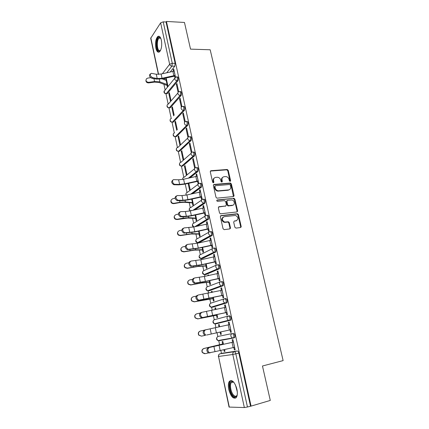<?xml version="1.0" encoding="UTF-8"?>
<svg xmlns="http://www.w3.org/2000/svg" width="429" height="429" viewBox="0 0 429 429"><rect width="100%" height="100%" fill="white"/><g stroke="black" fill="none" stroke-linecap="round" stroke-linejoin="round"><path stroke-width="0.64" d="M230.153 181.419L230.614 180.684L228.239 170.388L227.252 169.493L210.966 170.704L210.274 171.756L212.618 182.223L213.417 182.861L213.899 182.116L213.594 180.754C213.342 178.829 214.076 177.697 215.798 177.365L217.621 177.257C219.214 177.526 220.259 178.491 220.753 180.153L221.058 181.499L221.847 182.137L222.319 181.392L222.013 180.046C221.755 178.132 222.474 177.011 224.169 176.684L225.954 176.576C227.531 176.839 228.566 177.794 229.07 179.456L229.376 180.791L230.153 181.419M230.11 181.424L227.767 170.737L226.775 169.836L210.36 171.08M213.406 182.861L213.133 181.092L213.594 180.754M221.82 182.137L221.541 180.378L222.013 180.046M161.368 40.208C160.489 36.781 159.272 35.569 157.706 36.578C155.684 39.066 155.067 42.932 155.861 48.177C156.724 51.636 157.952 52.853 159.545 51.823C161.551 49.351 162.157 45.479 161.368 40.208M236.915 389.275C234.706 381.982 232.196 379.333 229.381 381.327C228.255 383.081 228.051 385.81 228.77 389.511C230.92 396.809 233.44 399.463 236.336 397.485C237.446 395.72 237.639 392.985 236.915 389.275M234.851 227.22L235.982 228.115L240.513 227.531L241.173 226.41L238.444 214.591L237.569 213.706L221.037 215.589L220.345 216.709L223.042 228.732L224.19 229.638L229.778 228.92L230.453 227.783L229.295 222.662L228.437 221.772L224.63 222.061C221.718 220.125 221.568 218.329 224.174 216.677L235.58 215.444C238.492 217.315 238.68 219.096 236.127 220.785L234.352 220.999L233.682 222.12L234.851 227.22M166.431 21.45L184.47 22.458L190.524 49.131L210.183 49.775L283.124 360.601L262.468 365.996L270.286 400.429L251.067 406.107L166.431 21.45L166.061 22.002L163.208 21.841L172.27 63.294L171.911 66.146L166.811 72.699M233.371 196.552L234.03 195.479L231.365 183.923L230.411 183.027L214.05 184.443L213.358 185.516L215.991 197.265L216.913 198.171L233.371 196.552M234.883 199.174L237.58 210.859L236.921 211.953L220.377 213.808L219.492 212.907L218.35 207.808L219.042 206.703L225.697 205.984L226.373 204.89L225.616 201.55L224.485 200.643L217.406 201.351C216.607 200.863 216.554 200.397 217.251 199.957L233.971 198.278L234.883 199.174L234.395 199.474L237.087 211.143L237.58 210.859M222.807 353.131L237.285 350.992L234.261 351.721C234.931 351.764 235.457 352.482 235.827 353.866L247.447 406.998L244.348 407.55L229.048 407.073L218.527 356.467L229.301 407.142M163.932 84.304L165.149 90.01M165.959 93.795L168.179 104.177M168.988 107.969L171.235 118.484M172.05 122.292L174.33 132.947M175.145 136.771L177.45 147.565M178.255 151.319L180.614 162.35M181.419 166.125L183.81 177.3M185.248 184.041L187.039 192.423M189.269 202.842L190.31 207.711M190.819 210.103L190.953 210.73M192.6 218.425L193.613 223.171M195.967 234.186L196.954 238.814M197.801 242.766L197.876 243.13M199.378 250.134L200.338 254.628M201.19 258.628L201.405 259.62M202.826 266.264L203.759 270.635M204.622 274.678L204.971 276.303M206.311 282.588L207.218 286.819M208.092 290.91L208.58 293.195M209.84 299.099L210.719 303.196M211.604 307.336L212.232 310.29M213.411 315.808L214.259 319.766M215.154 323.954L215.932 327.595M217.031 332.738L217.841 336.534M218.747 340.771L219.6 344.76M220.79 350.321L221.461 353.453M251.067 406.107L247.447 406.998M166.061 22.002L175.155 63.353L174.785 66.195L170.313 71.884M165.444 78.083L163.91 79.569M158.381 74.394L150.702 38.245L160.628 22.844L163.208 21.841M178.711 91.779L176.909 83.548L176.324 84.245L177.059 84.245M171.091 100.842L169.321 92.621L168.769 93.281L169.466 93.281M181.955 106.628L180.11 98.198L179.52 98.868L180.26 98.858M174.179 115.203L172.394 106.896L171.831 107.529L172.528 107.518M185.242 121.638L183.355 113.009L182.749 113.653L183.489 113.637M177.306 129.73L175.499 121.332L174.925 121.933L175.622 121.911M186.014 128.609L187.918 137.312L188.54 136.717L186.631 127.998L186.014 128.609L186.76 128.582M178.056 136.497L179.88 144.975L180.464 144.412L178.636 135.923L178.056 136.497L178.754 136.47M189.323 143.731L191.248 152.536L191.881 151.979L189.95 143.152L189.323 143.731L190.068 143.694M181.22 151.222L183.06 159.792L183.66 159.266L181.81 150.676L181.22 151.222L181.923 151.185M192.664 159.03L194.61 167.943L195.259 167.412L193.302 158.483L192.664 159.03L193.415 158.987M184.422 166.114L186.283 174.78L186.888 174.281L185.022 165.594L184.422 166.114L185.119 166.066M197.528 181.285L198.016 183.521L198.675 183.022L196.697 173.992L196.048 174.512L196.798 174.453M188.133 183.387L189.538 189.934L190.154 189.468L188.814 183.231M200.965 197.024L201.458 199.281L202.129 198.82L200.129 189.682L199.469 190.165L200.22 190.101M192.358 203.062L192.83 205.26L193.458 204.826L192.203 198.981M204.445 212.95L204.944 215.229L205.625 214.806L203.603 205.561L202.928 206.006L203.684 205.931M195.683 218.543L196.16 220.763L196.804 220.356L195.629 214.913M207.968 229.059L208.473 231.37L209.164 230.974L207.116 221.621L206.435 222.034L207.191 221.943M199.051 234.202L199.528 236.438L200.182 236.073L199.099 231.033M211.529 245.367L212.039 247.699L212.746 247.34L210.677 237.875L209.974 238.256L210.736 238.149M202.45 250.037L202.938 252.3L203.603 251.962L202.606 247.345M215.138 261.867L215.653 264.221L216.372 263.899L214.275 254.322L213.562 254.665L214.323 254.553M205.893 266.06L206.387 268.345L207.062 268.045L206.156 263.856M218.785 278.566L219.305 280.947L220.034 280.663L217.916 270.967L217.192 271.273L217.953 271.144M208.66 275.482L208.537 274.903L207.856 275.187L208.569 275.069M209.373 282.266L209.872 284.577L210.559 284.309L209.754 280.561M222.479 295.463L223.005 297.871L223.75 297.629L221.6 287.816L220.865 288.079L221.627 287.939M212.291 292.369L212.055 291.248L211.358 291.5L212.076 291.366M212.897 298.664L213.401 300.997L214.098 300.772L213.39 297.469M226.217 312.569L226.748 315.004L227.504 314.8L225.332 304.869L224.582 305.094L225.348 304.944M215.969 309.465L215.61 307.791L214.908 308.001L215.626 307.861M216.463 315.256L216.972 317.616L217.68 317.422L217.074 314.586M229.998 329.885L230.534 332.346L231.306 332.175L229.107 322.125L228.346 322.313L229.113 322.147M219.214 324.528L218.495 324.699L219.214 324.549L219.691 326.769M220.077 332.067L220.581 334.427L221.305 334.266L220.801 331.912M220.581 334.427L221.31 334.277M230.534 332.346L231.311 332.18M233.837 347.463L234.373 349.898L235.162 349.78L232.931 339.602L232.153 339.747L232.695 342.224M223.455 344.251L222.855 341.463L222.125 341.597L222.64 343.999M218.222 336.4L232.33 333.521C233.762 334.288 234.207 335.719 233.671 337.811L232.084 337.875L230.877 336.223C230.695 334.818 231.177 333.918 232.33 333.521L218.222 336.4C217.106 336.786 216.634 337.65 216.795 338.99L217.953 340.567L219.144 340.728L218.527 340.46M228.539 315.996L229.558 315.787C230.99 316.505 231.419 317.921 230.861 320.029L216.581 323.702L214.924 323.659M224.817 298.686L225.767 298.504C227.188 299.179 227.611 300.579 227.027 302.708L213.025 307.105L211.363 307.062M222.018 281.435C223.439 282.062 223.841 283.451 223.241 285.596L209.513 290.701L207.856 290.669M218.318 264.57C219.728 265.154 220.125 266.527 219.498 268.693L206.038 274.485L204.397 274.474M214.661 247.903C216.066 248.445 216.447 249.812 215.803 251.995L202.601 258.456L200.981 258.473M211.047 231.44C212.446 231.939 212.816 233.296 212.151 235.5L199.206 242.616L197.619 242.658M207.475 215.17C208.875 215.631 209.229 216.972 208.537 219.198L197.013 226.244M203.947 199.094C205.341 199.517 205.679 200.847 204.971 203.094L194.981 209.819M200.461 183.204C201.844 183.585 202.177 184.91 201.448 187.178L192.637 193.661M197.018 167.503C198.396 167.846 198.707 169.16 197.962 171.45L190.095 177.74M193.608 151.979C194.981 152.284 195.286 153.593 194.519 155.904L182.797 166.034L181.231 166.125M190.24 136.637C191.607 136.905 191.897 138.208 191.114 140.54L179.628 151.222L178.051 151.319M186.577 121.455L186.937 121.445C188.272 121.713 188.551 123.01 187.763 125.338L176.491 136.578L174.903 136.674M183.296 106.43L183.671 106.424C184.969 106.692 185.231 107.985 184.465 110.301L173.386 122.093L171.793 122.19M180.057 91.575L180.443 91.57C181.703 91.838 181.955 93.125 181.199 95.431L170.313 107.765L168.72 107.867M176.845 76.882L177.252 76.888C178.475 77.15 178.716 78.432 177.976 80.732L167.278 93.592L165.68 93.699M175.499 77.097L173.74 69.058L173.166 69.788L173.901 69.798M168.007 86.508L166.286 78.502L165.744 79.188L166.436 79.193M223.852 349.651L224.238 351.437L224.962 351.265M165.744 79.188L165.996 80.379M167.047 85.269L167.46 87.178M168.769 93.281L170.533 101.485M171.831 107.529L173.611 115.819M174.925 121.933L176.727 130.319M207.856 275.187L207.952 275.643M211.358 291.5L211.583 292.53M214.908 308.001L215.256 309.62M218.495 324.699L218.972 326.925M173.166 69.788L173.466 71.182M174.528 76.024L174.871 77.606M224.238 351.437L224.978 351.33L224.582 349.49M234.373 349.898L235.146 349.715M233.317 338.047L234.738 337.569C235.28 335.478 234.835 334.046 233.397 333.279M219.594 340.256L220.179 340.492M198.9 242.658L199.206 242.616M182.255 166.071L182.797 166.034M179.049 151.26L179.628 151.222M175.885 136.615L175.477 136.637C173.568 136.594 172.849 135.677 173.316 133.891M172.774 122.147L173.386 122.093M169.632 107.776L170.313 107.765M166.57 93.597L167.278 93.592M250.498 406.097L238.856 353.126C238.486 351.748 237.961 351.035 237.285 350.992M176.324 84.245L178.083 92.305M179.52 98.868L181.333 107.17M182.749 113.653L184.615 122.201M196.048 174.512L196.439 176.314M199.469 190.165L199.876 192.036M202.928 206.006L203.351 207.942M206.435 222.034L206.869 224.035M209.974 238.256L210.43 240.32M213.562 254.665L214.028 256.805M217.192 271.273L217.675 273.482M220.865 288.079L221.364 290.363M224.582 305.094L225.096 307.448M228.346 322.313L228.877 324.748M222.737 177.3C221.691 177.955 221.294 178.979 221.541 180.378M214.318 178.008C213.283 178.673 212.886 179.697 213.133 181.092M233.703 196.439L233.43 196.53L230.882 184.25L229.928 183.355L213.465 184.792M230.368 185.108L229.59 184.481L215.363 185.741L214.881 186.492L215.202 187.929C215.674 189.548 216.683 190.514 218.227 190.825L228.566 189.924C230.255 189.57 230.963 188.438 230.695 186.524L230.368 185.108M214.918 186.057L214.42 186.819L214.881 186.492M229.418 189.688L228.089 190.245L217.755 191.146C216.216 190.835 215.208 189.87 214.741 188.256L214.42 186.819M236.937 211.953L237.087 211.143M225.751 205.979L218.5 207.014M216.811 200.257L233.767 198.278M232.518 205.25C235.285 205.089 234.674 200.236 231.858 199.957L227.552 200.332L226.882 201.416L227.638 204.756L228.539 205.647L232.518 205.25L232.03 205.545L233.092 205.1M227.011 200.643L226.399 201.721L226.882 201.416M232.03 205.545L228.051 205.947L227.156 205.051L226.399 201.721M234.395 199.474L233.279 198.584M236.604 220.667L234.352 220.999M223.123 217.106C221.123 219.042 221.466 220.785 224.142 222.335L225.397 222.099M229.778 228.92L229.965 228.051L228.802 222.935L227.949 222.05L224.909 222.372M240.487 227.536L240.669 226.678L237.945 214.875L237.076 213.991L220.511 215.878M167.739 85.269L166.087 85.119L158.864 82.395L154.472 82.121L148.654 82.904C146.734 82.851 145.833 81.944 145.935 80.196M150.649 77.697L147.833 78.073L146.477 78.748C145.479 80.813 146.225 82.003 148.718 82.33L154.547 81.542L159.872 81.875L167.616 84.685M162.092 78.861L166.72 80.529M174.195 71.144L161.132 74.029L156.301 74.244L151.34 73.321C149.624 74.576 150.032 76.024 152.558 77.66L151.748 78.25C149.319 76.764 148.858 75.322 150.354 73.933M151.748 78.25L156.397 79.108L162.242 78.829L175.263 76.03M175.129 75.402L162.044 78.293L157.207 78.523L152.558 77.66M160.596 50.322L159.239 51.185C155.791 51.394 155.909 37.06 159.384 37.302L160.773 38.272M160.789 38.31L159.835 37.838L159.062 38.154C156.392 40.036 156.955 50.912 159.701 50.686L160.618 50.284M159.186 36.288L158.446 36.658C155.282 38.894 155.727 51.716 158.966 52.166M237.264 394.707C236.476 397.2 235.14 397.608 233.247 395.935C229.311 392.347 228.421 380.748 232.143 381.445L234.041 382.545M233.826 382.33L232.733 381.885L231.306 382.593C229.429 384.802 230.947 392.712 233.757 395.302C235.006 396.482 236.052 396.552 236.883 395.517L237.178 395.007M231.043 380.443L230.175 381.172C227.858 383.912 229.724 393.704 233.204 396.932L235.698 398.107M193.066 202.992L184.277 202.29L179.805 202.595L173.766 203.657L172.249 203.448C171.01 202.708 170.608 201.684 171.042 200.359M175.048 198.295L172.919 198.665C170.576 199.844 170.393 201.324 172.367 203.11L173.89 203.319L179.944 202.263L185.36 201.893L192.996 202.67M196.391 218.463L187.623 218.061L177.07 219.546L175.3 219.208C174.195 218.388 173.884 217.353 174.378 216.109M178.373 214.146L176.222 214.527C173.965 215.605 173.702 217.058 175.434 218.903L177.204 219.246L183.285 218.147L188.712 217.68L196.332 218.179M199.758 234.105L191.002 234.014L180.411 235.618L178.448 235.156C177.434 234.261 177.209 233.21 177.778 232.014M181.767 230.175L179.563 230.582C177.386 231.574 177.059 233.011 178.587 234.888L180.555 235.355L192.106 233.649L199.705 233.864M203.164 249.935L194.423 250.155L183.794 251.887L181.671 251.303C180.722 250.322 180.577 249.249 181.242 248.08M185.231 246.391L182.942 246.825C180.829 247.758 180.453 249.174 181.816 251.067L183.944 251.651L195.538 249.807L203.121 249.726M206.606 265.942L197.887 266.489L187.216 268.345L184.969 267.653C184.052 266.565 183.998 265.449 184.797 264.302M188.771 262.795L186.363 263.267C184.304 264.151 183.891 265.551 185.119 267.455L187.376 268.146L199.008 266.157L206.574 265.776M210.092 282.143L201.389 283.017L190.68 285.001L188.326 284.212C187.425 282.99 187.468 281.815 188.46 280.684M192.396 279.381L189.822 279.896C187.805 280.754 187.36 282.137 188.487 284.052L190.851 284.84L202.526 282.706L210.065 282.014M213.615 298.525L194.187 301.855L191.742 300.976C190.841 299.576 191.012 298.337 192.246 297.254M196.123 296.155L193.323 296.734C191.35 297.565 190.878 298.938 191.913 300.858L194.364 301.737L206.081 299.447L213.599 298.445M217.187 315.106L197.737 318.919L195.216 317.959C194.31 316.329 194.632 315.02 196.176 314.033M199.978 313.111L196.868 313.771C194.922 314.586 194.434 315.953 195.393 317.878L197.925 318.838L217.176 315.063M204.102 330.223L200.456 331.016C198.536 331.821 198.032 333.183 198.933 335.113L201.523 336.143L198.74 335.156C197.844 333.247 198.343 331.89 200.236 331.081M201.523 336.143L205.421 335.285M197.184 176.228L183.596 179.225L178.636 179.794L173.965 179.638C171.691 179.44 172.426 184.009 174.721 184.282L173.842 184.727C171.38 183.081 171.074 181.531 172.925 180.094M174.067 184.749L178.737 184.867L184.733 184.159L198.278 181.22M198.198 180.84L184.583 183.843L179.617 184.427L174.946 184.304M200.622 191.94L186.953 194.954L181.976 195.576L177.3 195.538C175.284 196.868 175.515 198.434 177.992 200.23L177.107 200.654C174.673 198.943 174.405 197.378 176.314 195.967M177.408 200.686L182.078 200.686L188.095 199.909L201.721 196.949M233.574 196.01L234.019 196.005M201.646 196.605L187.95 199.624L182.969 200.268L178.292 200.263M234.057 195.629L233.751 195.656M204.102 207.84L190.353 210.87L185.355 211.545L180.679 211.626C178.678 212.977 178.888 214.554 181.306 216.372L180.411 216.768C178.003 214.988 177.783 213.411 179.746 212.033M237.108 211.492L237.543 211.465M180.786 216.806L185.462 216.688L191.5 215.846L205.201 212.864M205.137 212.559L191.361 215.599L186.363 216.291L181.681 216.409M237.612 211.138L237.098 211.197M207.62 223.922L193.79 226.973L184.1 227.912C182.111 229.279 182.298 230.872 184.663 232.7L183.751 233.076C181.392 231.252 181.204 229.654 183.188 228.292M229.965 228.528L230.389 228.475M240.674 227.15L241.098 227.113M184.202 233.124L194.943 231.971L208.725 228.963M208.666 228.705L194.809 231.757L185.113 232.749M241.189 226.828L240.696 226.893M230.47 228.207L229.992 228.266M211.186 240.202L197.27 243.264L187.553 244.385C185.585 245.774 185.752 247.388 188.058 249.233L187.141 249.581C184.835 247.742 184.668 246.128 186.636 244.744M187.661 249.635L198.423 248.284L212.291 245.259M212.242 245.039L198.3 248.107L188.583 249.287M214.79 256.671L200.788 259.754L191.055 261.063C189.103 262.473 189.253 264.108 191.5 265.959L190.567 266.286C188.32 264.436 188.175 262.805 190.127 261.395M191.162 266.345L201.952 264.795L215.9 261.744M215.857 261.567L201.834 264.655L192.095 266.023M218.436 273.343L204.354 276.442L194.6 277.944C192.664 279.376 192.793 281.027 194.986 282.893L194.042 283.194C191.849 281.327 191.72 279.681 193.656 278.249M194.707 283.258L205.518 281.504L219.546 278.432M219.519 278.298L205.411 281.403L195.651 282.963M222.125 290.213L198.187 295.029C196.268 296.487 196.38 298.155 198.514 300.037L199.254 300.107L198.295 300.38L197.56 300.305C195.426 298.428 195.313 296.766 197.233 295.308M198.295 300.38L223.241 295.318M223.225 295.227L199.254 300.107M225.863 307.293L201.818 312.328C199.919 313.814 200.011 315.497 202.091 317.39L202.896 317.471L201.126 317.632C199.045 315.744 198.954 314.06 200.852 312.58L201.625 312.376M201.925 317.712L226.984 312.414M226.973 312.371L202.896 317.471M205.491 329.837C203.614 331.349 203.689 333.06 205.716 334.963L204.735 335.178C202.708 333.279 202.633 331.574 204.515 330.062L229.644 324.581M230.77 329.719L206.585 335.044M204.526 353.727L202.316 352.568C201.469 350.638 201.995 349.281 203.888 348.487L204.086 348.477C202.193 349.27 201.668 350.632 202.52 352.568L205.169 353.668L208.392 352.938C206.419 351.029 206.365 349.303 208.226 347.763L233.467 342.042M204.086 348.477L223.37 343.865M223.364 343.833L203.888 348.487M209.213 347.57C207.352 349.109 207.411 350.836 209.39 352.756L215.009 351.657L213.899 346.428L208.226 347.763M210.151 352.869L208.397 352.938L209.39 352.756M233.473 342.079L213.899 346.428M234.615 347.281L215.009 351.657M230.137 181.017L230.614 180.684M213.438 182.448L213.899 182.116M221.852 181.724L222.319 181.392M222.882 353.11L219.959 353.812L234.261 351.721C233.103 352.145 232.62 353.067 232.802 354.493L218.527 356.467C218.361 355.105 218.838 354.22 219.959 353.812L219.857 353.839M244.348 407.55L232.802 354.493L238.856 353.126M174.785 66.195L171.911 66.146C170.753 66.012 169.997 65.38 169.643 64.253L160.628 22.844M162.377 73.74L169.643 64.253L172.27 63.294L175.155 63.353M150.81 37.779L158.591 74.389M233.194 338.068L219.144 340.728M230.534 320.249L215.551 323.922L214.43 323.782L213.213 322.174C213.052 320.854 213.524 320.007 214.634 319.643L228.319 316.05M226.732 302.917L211.996 307.309L210.955 307.191L209.668 305.555C209.513 304.252 209.985 303.426 211.095 303.078L224.308 298.836M222.973 285.789L208.483 290.889L207.529 290.792L206.167 289.13C206.011 287.843 206.488 287.033 207.593 286.706L220.356 281.848M219.262 268.87L205.014 274.657L204.145 274.581L202.708 272.898C202.552 271.627 203.03 270.833 204.129 270.527L216.468 265.084M215.594 252.155L214.538 252.316L201.582 258.612L200.81 258.558L199.287 256.848C199.136 255.593 199.608 254.821 200.708 254.531L212.65 248.536M211.969 235.644L210.918 235.784L198.193 242.755L197.512 242.717L195.903 240.985C195.758 239.747 196.23 238.991 197.329 238.717L208.902 232.196M208.387 219.326L207.341 219.45L195.721 226.533M193.908 226.946L192.562 225.305C192.417 224.077 192.889 223.337 193.983 223.085L205.212 216.05M204.847 203.196L203.802 203.308L193.694 210.113M189.902 210.966L189.253 209.797C189.114 208.585 189.586 207.861 190.68 207.625L201.592 200.102M201.351 187.264L200.311 187.355L191.355 193.951M186.229 195.109L185.988 194.466C185.848 193.27 186.32 192.562 187.409 192.342L198.037 184.336M197.898 171.509L196.857 171.589L188.814 178.035M182.775 179.397L182.754 179.306C182.615 178.126 183.092 177.434 184.175 177.231L194.541 168.753M194.482 155.942L193.441 156.006L181.644 166.109C180.577 165.991 179.88 165.396 179.558 164.318C179.424 163.149 179.896 162.473 180.979 162.285L191.103 153.341M191.103 140.551L190.068 140.599L178.582 151.281C177.472 151.206 176.743 150.611 176.399 149.49C176.265 148.343 176.737 147.678 177.821 147.506L187.714 138.1M187.763 125.338L186.733 125.375L175.493 136.62C174.367 136.556 173.627 135.961 173.273 134.829C173.139 133.735 173.584 133.092 174.603 132.893M184.465 110.301L183.435 110.323L172.388 122.126C171.268 122.045 170.533 121.45 170.179 120.329C170.045 119.294 170.458 118.667 171.412 118.447M181.199 95.431L180.175 95.442L169.321 107.786C168.206 107.695 167.471 107.094 167.122 105.984C166.988 105.014 167.364 104.403 168.254 104.161L177.847 93.066M177.976 80.732L176.952 80.727L166.291 93.597C165.17 93.495 164.441 92.895 164.098 91.801L165.133 90.031L174.635 78.373M176.228 76.877C177.45 77.14 177.692 78.427 176.952 80.727C175.799 80.609 175.043 79.976 174.678 78.839L175.74 77.022L176.228 76.877M179.419 91.575C180.679 91.844 180.931 93.131 180.175 95.442C179.022 95.335 178.26 94.707 177.896 93.554C177.751 92.546 178.132 91.919 179.049 91.677L179.419 91.575M182.641 106.44C183.939 106.708 184.202 108.001 183.435 110.323C182.277 110.232 181.51 109.604 181.145 108.44C180.995 107.368 181.419 106.724 182.4 106.505L182.641 106.44M185.907 121.477C187.242 121.745 187.516 123.048 186.733 125.375C185.569 125.295 184.802 124.667 184.432 123.498C184.282 122.362 184.738 121.697 185.795 121.504L185.907 121.477M189.21 136.679C190.573 136.953 190.862 138.256 190.079 140.589L190.02 140.605C188.873 140.514 188.117 139.892 187.757 138.728C187.612 137.532 188.095 136.851 189.21 136.679M192.573 152.038C193.946 152.343 194.246 153.657 193.479 155.968L193.286 156.006C192.181 155.883 191.457 155.255 191.119 154.134C190.969 152.922 191.457 152.225 192.573 152.038M195.978 167.573C197.351 167.921 197.667 169.235 196.922 171.53L196.589 171.589C195.527 171.423 194.841 170.801 194.525 169.718C194.375 168.49 194.857 167.777 195.978 167.573M199.421 183.296C200.804 183.676 201.131 185.001 200.402 187.269L199.93 187.35L197.967 185.489C197.812 184.245 198.3 183.515 199.421 183.296M202.906 199.195C204.29 199.619 204.633 200.954 203.925 203.201L203.314 203.292L201.448 201.442C201.292 200.187 201.78 199.437 202.906 199.195M206.429 215.288C207.824 215.755 208.178 217.095 207.491 219.321L206.746 219.417L204.976 217.589C204.815 216.313 205.298 215.546 206.429 215.288M209.996 231.574C211.395 232.078 211.76 233.43 211.095 235.639L210.215 235.736L208.542 233.928C208.381 232.636 208.864 231.853 209.996 231.574M213.61 248.059C215.009 248.6 215.39 249.968 214.747 252.15L213.739 252.252L212.151 250.466C211.985 249.152 212.473 248.353 213.61 248.059M217.262 264.736C218.672 265.32 219.063 266.699 218.441 268.865L217.305 268.962L215.808 267.203C215.637 265.873 216.125 265.052 217.262 264.736M220.956 281.617C222.372 282.25 222.78 283.639 222.179 285.784L220.924 285.875L219.503 284.143C219.332 282.797 219.82 281.955 220.956 281.617M224.705 298.707C226.126 299.383 226.544 300.783 225.965 302.912L224.592 302.997L223.252 301.287C223.075 299.925 223.557 299.067 224.705 298.707M228.491 316.007C229.917 316.725 230.352 318.141 229.794 320.254L228.314 320.329L227.038 318.645C226.861 317.267 227.343 316.382 228.491 316.007M210.51 171.053L210.966 170.704M226.662 169.836L227.134 169.493M227.767 170.737L228.239 170.388M213.588 184.776L214.05 184.443M229.772 183.355L230.255 183.027M230.882 184.25L231.365 183.923M233.542 195.79L234.03 195.479M214.741 188.256L215.202 187.929M218.366 191.157L218.833 190.835M228.089 190.245L228.566 189.924M218.57 207.003L219.042 206.703M225.214 206.285L225.697 205.984M216.827 200.23L217.251 199.957M227.156 205.051L227.638 204.756M228.282 205.952L228.77 205.652M235.628 221.058L236.127 220.785M227.665 222.034L228.153 221.761M228.802 222.935L229.295 222.662M229.965 228.051L230.453 227.783M220.56 215.873L221.037 215.589M236.824 213.985L237.323 213.701M237.945 214.875L238.444 214.591M240.669 226.678L241.173 226.41M148.718 82.33L148.654 82.904M166.677 80.529L167.567 84.685M166.189 80.454L167.085 84.61M153.941 78.657L154.547 81.542M159.315 79.258L159.872 81.875M175.075 75.402L174.142 71.144M173.788 75.552L172.86 71.289M162.044 78.293L161.132 74.029M157.207 78.523L156.301 74.244M237.301 391.897L235.457 384.926M236.213 386.786L237.039 389.891M173.89 203.319L173.766 203.657M192.154 198.992L192.948 202.676M191.688 199.094L192.46 202.686M179.612 200.686L179.944 202.263M185.06 200.461L185.36 201.893M177.204 219.246L177.07 219.546M195.581 214.924L196.284 218.184M195.115 215.031L195.796 218.205M182.99 216.752L183.285 218.147M188.444 216.414L188.712 217.68M199.051 231.043L199.657 233.869M198.579 231.151L199.169 233.902M186.411 233.006L186.663 234.218M191.876 232.556L192.106 233.649M202.563 247.356L203.073 249.737M202.086 247.463L202.585 249.78M189.87 249.458L190.085 250.477M195.34 248.884L195.538 249.807M206.113 263.867L206.526 265.787M205.636 263.969L206.038 265.841M193.372 266.109L193.549 266.935M198.852 265.417L199.008 266.157M209.706 280.571L210.017 282.025M209.223 280.679L209.529 282.094M196.916 282.963L197.05 283.585M202.402 282.143L202.526 282.706M213.342 297.479L213.551 298.45M212.859 297.587L213.063 298.536M200.509 300.021L200.595 300.439M206 299.072L206.081 299.447M217.026 314.596L217.128 315.074M216.538 314.704L216.64 315.17M198.144 180.845L197.136 176.228M196.82 181.054L195.812 176.437M184.583 183.843L183.596 179.225M179.617 184.427L178.636 179.794M201.592 196.611L200.574 191.945M200.263 196.831L199.244 192.16M187.95 199.624L186.953 194.954M182.969 200.268L181.976 195.576M205.083 212.564L204.054 207.845M203.748 212.795L202.713 208.07M191.361 215.599L190.353 210.87M186.363 216.291L185.355 211.545M208.617 228.711L207.572 223.927M207.271 228.952L206.226 224.169M194.809 231.757L193.79 226.973M189.795 232.513L188.776 227.708M212.189 245.045L211.132 240.208M210.837 245.297L209.781 240.454M198.3 248.107L197.27 243.264M193.264 248.922L192.24 244.063M215.808 261.577L214.736 256.681M214.452 261.835L213.379 256.939M201.834 264.655L200.788 259.754M196.782 265.53L195.742 260.612M219.466 278.308L218.382 273.353M218.104 278.577L217.02 273.622M205.411 281.403L204.354 276.442M200.338 282.336L199.287 277.359M223.171 295.238L222.077 290.224M221.804 295.522L220.704 290.503M209.03 298.353L207.958 293.334M203.936 299.351L202.874 294.315M226.92 312.376L225.81 307.303M225.547 312.671L224.437 307.593M212.693 315.508L211.61 310.43M207.582 316.575L206.505 311.475M230.716 329.729L229.595 324.592M229.333 330.035L228.212 324.892M216.404 332.877L215.304 327.735M211.272 334.009L210.178 328.845M223.321 343.876L223.407 344.262M222.833 343.994L222.914 344.369M234.561 347.292L233.424 342.09M233.172 347.608L232.035 342.406M220.157 350.461L219.042 345.254M158.499 36.61L157.706 36.578M167.197 93.678L166.211 93.683C164.414 93.592 163.717 92.696 164.119 90.986M170.259 107.824L169.267 107.845C167.433 107.77 166.725 106.869 167.149 105.137M173.348 122.131L172.356 122.158C170.485 122.104 169.771 121.198 170.216 119.439M191.114 140.54L190.02 140.605L178.582 151.281C176.662 151.217 175.954 150.289 176.453 148.504M194.519 155.904L193.286 156.006L181.644 166.109C179.756 165.964 179.086 165.02 179.622 163.277M197.962 171.45L196.589 171.589L188.449 178.115M201.448 187.178L199.93 187.35L190.808 194.08M204.971 203.094L203.314 203.292L192.948 210.28M208.537 219.198L206.746 219.417L194.739 226.759M212.151 235.5L210.215 235.736L197.512 242.717C195.806 242.224 195.324 241.189 196.069 239.613M215.803 251.995L213.739 252.252L200.81 258.558C199.131 258.001 198.686 256.95 199.48 255.394M219.498 268.693L217.305 268.962L204.145 274.581C202.493 273.959 202.091 272.887 202.938 271.353M223.241 285.596L220.924 285.875L207.529 290.792C205.904 290.106 205.539 289.007 206.44 287.494M227.027 302.708L224.592 302.997L210.955 307.191C209.352 306.435 209.025 305.309 209.985 303.818M230.861 320.029L228.314 320.329L214.43 323.782C212.843 322.957 212.559 321.804 213.583 320.329M234.738 337.569L217.953 340.567C216.372 339.671 216.13 338.492 217.23 337.028M182.834 178.212L182.566 179.435M186.084 193.307L185.972 195.157M189.371 208.574L189.645 211.02M192.701 224.008C192.026 225.359 192.385 226.346 193.779 226.973M219.026 354.386L218.297 356.478M226.775 169.836L227.252 169.493M229.928 183.355L230.411 183.027M217.755 191.146L218.227 190.825M228.051 205.947L228.539 205.647M233.483 198.584L233.971 198.278M224.142 222.335L224.63 222.061M227.949 222.05L228.437 221.772M237.076 213.991L237.569 213.706M160.408 38.004L160.001 37.479M160.698 38.224L159.062 38.154M233.328 382.046L231.306 382.593M232.733 381.885L232.143 381.445M172.249 203.448L172.367 203.11M175.3 219.208L175.434 218.903M178.448 235.156L178.587 234.888M174.721 184.282L173.842 184.727M177.992 200.23L177.107 200.654M181.306 216.372L180.411 216.768M184.663 232.7L183.751 233.076M188.058 249.233L187.141 249.581M191.5 265.959L190.567 266.286M194.986 282.893L194.042 283.194M198.514 300.037L197.56 300.305M202.091 317.39L201.126 317.632M205.716 334.963L204.735 335.178"/></g></svg>
